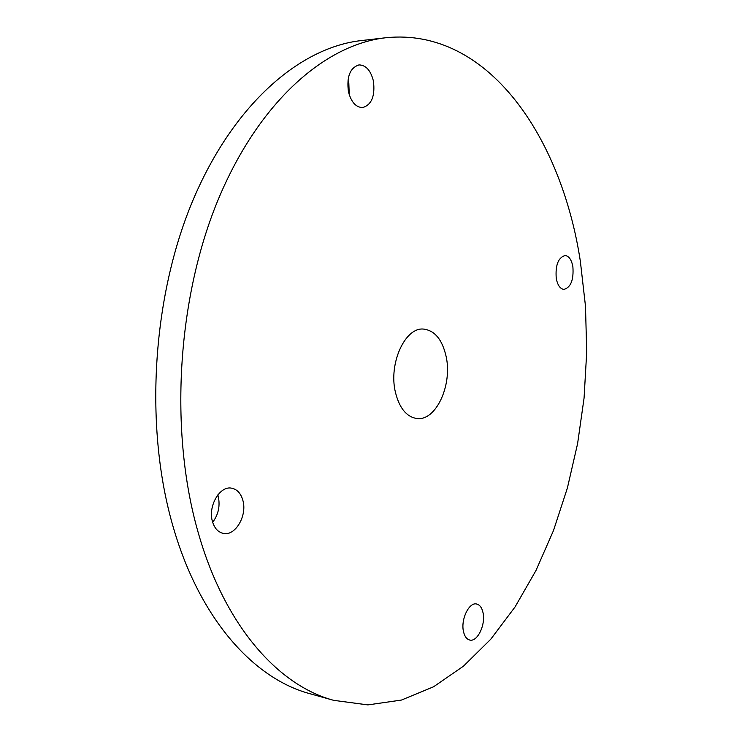 <?xml version="1.0" encoding="UTF-8"?>
<svg xmlns="http://www.w3.org/2000/svg" width="742" height="742" viewBox="0 0 742 742"><rect width="100%" height="100%" fill="white"/><g stroke="black" fill="none" stroke-linecap="round" stroke-linejoin="round"><path stroke-width="1.11" d="M572.88 266.656C571.535 259.681 568.919 255.971 565.024 255.526C558.188 257.622 555.266 265.256 556.25 278.417C557.613 285.29 560.201 288.953 564.003 289.408C570.867 287.367 573.826 279.78 572.88 266.656M349.241 94.735L348.833 83.28L347.961 80.034M373.421 81.045C370.75 70.444 365.936 65.064 358.98 64.906C350.048 67.782 346.533 76.695 348.425 91.646C351.151 102.062 355.882 107.367 362.615 107.581C371.649 104.845 375.257 95.996 373.421 81.045M212.685 522.303C218.5 514.41 220.328 505.664 218.167 496.064L217.814 494.914M242.82 500.21C240.807 493.319 237.097 489.312 231.68 488.19C219.855 485.444 207.658 506.378 212.5 521.663C214.521 528.304 218.111 532.218 223.268 533.396C235.362 536.383 247.494 515.44 242.82 500.21M446.1 356.364C442.288 339.697 434.849 330.607 423.775 329.105C405.317 326.712 388.354 363.413 395.412 392.23C399.363 408.081 406.468 416.837 416.735 418.497C435.916 421.437 452.629 384.977 446.1 356.364M482.996 612.577C481.901 607.661 479.796 604.813 476.689 604.025C469.139 601.781 460.532 619.579 463.509 631.637C464.622 636.432 466.681 639.224 469.686 640.021C477.375 642.34 485.88 624.569 482.996 612.577M198.012 531.912C224.52 625.979 278.5 685.673 333.714 700.346L367.902 704.9L401.468 700.058L433.56 686.786L463.49 666.149L490.768 639.214L515.013 607.002L535.984 570.487L553.486 530.558L567.389 488.013L577.601 443.614L584.065 398.074L586.709 352.06L585.494 306.26L580.365 261.36C561.564 137.187 487.837 27.222 385.942 37.731C325.107 44.399 258.327 102.081 217.582 201.091C176.958 299.944 169.334 431.909 198.012 531.912M385.942 37.731L361.373 40.569C300.083 47.303 233.081 104.26 192.364 201.657C151.767 298.915 144.319 428.598 173.238 527.117C199.96 619.774 254.274 678.893 309.896 693.696L333.714 700.346"/></g></svg>
